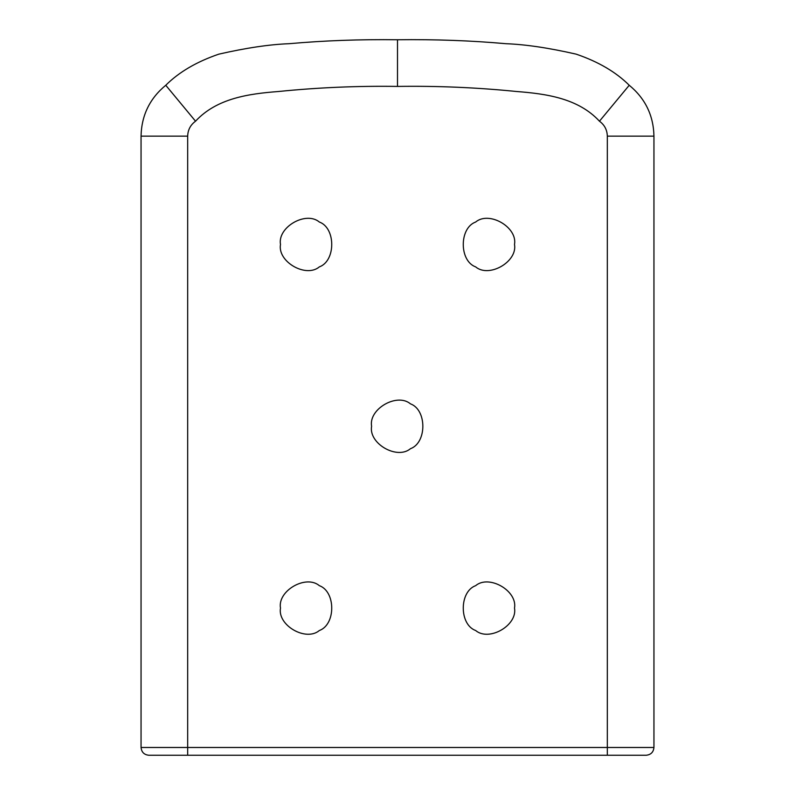 <?xml version="1.0" encoding="UTF-8"?>
<svg xmlns="http://www.w3.org/2000/svg" width="795" height="795" viewBox="0 0 795 795"><rect width="100%" height="100%" fill="white"/><g stroke="black" fill="none" stroke-linecap="round" stroke-linejoin="round"><path stroke-width="1.19" d="M187.68 755.25L646.176 755.25L607.32 755.25L607.32 747.479L187.68 747.479L187.68 755.25L148.824 755.25L187.68 755.25M280.486 244.453C277.375 227.171 305.926 210.685 319.342 222.024C335.868 227.976 335.868 260.939 319.342 266.891C305.926 278.22 277.375 261.744 280.486 244.453M371.593 426.279C368.483 408.988 397.033 392.501 410.449 403.84C426.975 409.793 426.975 442.755 410.449 448.708C397.033 460.047 368.483 443.56 371.593 426.279M280.486 608.096C277.375 590.804 305.926 574.328 319.342 585.657C335.868 591.609 335.868 624.572 319.342 630.524C305.926 641.863 277.375 625.377 280.486 608.096M514.514 244.453C517.625 261.744 489.074 278.22 475.658 266.891C459.132 260.939 459.132 227.976 475.658 222.024C489.074 210.685 517.625 227.171 514.514 244.453M514.514 608.096C517.625 625.377 489.074 641.863 475.658 630.524C459.132 624.572 459.132 591.609 475.658 585.657C489.074 574.328 517.625 590.804 514.514 608.096M629.233 85.264L599.46 121.208C578.194 98.183 546.066 93.78 516.571 91.505C476.97 87.52 437.28 85.82 397.5 86.416L397.5 39.75C434.915 39.273 471.028 40.595 505.849 43.695C525.495 44.441 548.928 47.919 576.166 54.149C598.317 61.712 615.996 72.077 629.233 85.264C645.252 98.461 653.49 115.424 653.947 136.154L653.947 747.479C653.46 752.169 650.867 754.763 646.176 755.25M397.5 39.75C360.085 39.273 323.972 40.595 289.151 43.695C269.505 44.441 246.072 47.919 218.834 54.149C196.683 61.712 179.004 72.077 165.767 85.264L195.54 121.208C216.806 98.183 248.934 93.78 278.429 91.505C318.03 87.52 357.72 85.82 397.5 86.416L397.44 86.407M187.68 747.479L141.053 747.479L187.68 747.479L187.68 136.154L141.053 136.154L187.68 136.154C187.858 129.883 190.482 124.904 195.54 121.208M607.32 747.479L653.947 747.479L607.32 747.479L607.32 136.154C607.142 129.883 604.518 124.904 599.46 121.208M607.32 136.154L653.947 136.154L607.32 136.154M165.767 85.264C149.748 98.461 141.51 115.424 141.053 136.154L141.053 747.479C141.54 752.169 144.133 754.763 148.824 755.25"/></g></svg>
